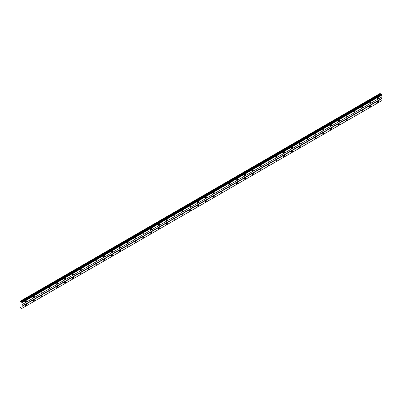 <?xml version="1.0" encoding="UTF-8"?>
<svg xmlns="http://www.w3.org/2000/svg" width="402" height="402" viewBox="0 0 402 402"><rect width="100%" height="100%" fill="white"/><g stroke="black" fill="none" stroke-linecap="round" stroke-linejoin="round"><path stroke-width="0.6" d="M21.753 302.173L381.423 94.319L21.467 302.209L20.1 301.294L20.1 307.47L21.2 307.826L21.753 308.495L22.055 308.319L22.055 302.701L21.527 302.093M381.176 94.45L380.011 93.505L20.165 301.259M377.991 98.771A0.693 0.397 120 0 0 378.443 98.163A0.693 0.397 120 0 0 378.332 97.611A0.693 0.397 120 0 0 377.991 97.646A0.693 0.397 120 0 0 377.538 98.254A0.693 0.397 120 0 0 377.644 98.807A0.693 0.397 120 0 0 377.991 98.771M25.969 302.013A0.693 0.397 120 0 0 26.416 301.399A0.693 0.397 120 0 0 26.311 300.847A0.693 0.397 120 0 0 25.969 300.882A0.693 0.397 120 0 0 25.517 301.49A0.693 0.397 120 0 0 25.622 302.043A0.693 0.397 120 0 0 25.969 302.013M33.788 297.495A0.693 0.397 120 0 0 34.24 296.887A0.693 0.397 120 0 0 34.135 296.329A0.693 0.397 120 0 0 33.788 296.364A0.693 0.397 120 0 0 33.336 296.972A0.693 0.397 120 0 0 33.446 297.53A0.693 0.397 120 0 0 33.788 297.495M41.612 292.978A0.693 0.397 120 0 0 42.064 292.37A0.693 0.397 120 0 0 41.959 291.817A0.693 0.397 120 0 0 41.612 291.847A0.693 0.397 120 0 0 41.16 292.46A0.693 0.397 120 0 0 41.265 293.013A0.693 0.397 120 0 0 41.612 292.978M49.436 288.46A0.693 0.397 120 0 0 49.888 287.852A0.693 0.397 120 0 0 49.783 287.299A0.693 0.397 120 0 0 49.436 287.335A0.693 0.397 120 0 0 48.984 287.943A0.693 0.397 120 0 0 49.089 288.495A0.693 0.397 120 0 0 49.436 288.46M57.26 283.943A0.693 0.397 120 0 0 57.707 283.335A0.693 0.397 120 0 0 57.602 282.782A0.693 0.397 120 0 0 57.26 282.817A0.693 0.397 120 0 0 56.808 283.425A0.693 0.397 120 0 0 56.913 283.978A0.693 0.397 120 0 0 57.26 283.943M65.079 279.43A0.693 0.397 120 0 0 65.531 278.817A0.693 0.397 120 0 0 65.425 278.264A0.693 0.397 120 0 0 65.079 278.3A0.693 0.397 120 0 0 64.627 278.908A0.693 0.397 120 0 0 64.737 279.465A0.693 0.397 120 0 0 65.079 279.43M72.903 274.913A0.693 0.397 120 0 0 73.355 274.305A0.693 0.397 120 0 0 73.249 273.747A0.693 0.397 120 0 0 72.903 273.782A0.693 0.397 120 0 0 72.45 274.39A0.693 0.397 120 0 0 72.556 274.948A0.693 0.397 120 0 0 72.903 274.913M80.727 270.395A0.693 0.397 120 0 0 81.179 269.787A0.693 0.397 120 0 0 81.073 269.234A0.693 0.397 120 0 0 80.727 269.265A0.693 0.397 120 0 0 80.274 269.878A0.693 0.397 120 0 0 80.38 270.43A0.693 0.397 120 0 0 80.727 270.395M88.551 265.878A0.693 0.397 120 0 0 89.003 265.27A0.693 0.397 120 0 0 88.892 264.717A0.693 0.397 120 0 0 88.551 264.752A0.693 0.397 120 0 0 88.098 265.36A0.693 0.397 120 0 0 88.204 265.913A0.693 0.397 120 0 0 88.551 265.878M96.369 261.365A0.693 0.397 120 0 0 96.822 260.752A0.693 0.397 120 0 0 96.716 260.2A0.693 0.397 120 0 0 96.369 260.235A0.693 0.397 120 0 0 95.917 260.843A0.693 0.397 120 0 0 96.028 261.395A0.693 0.397 120 0 0 96.369 261.365M104.193 256.848A0.693 0.397 120 0 0 104.646 256.24A0.693 0.397 120 0 0 104.54 255.682A0.693 0.397 120 0 0 104.193 255.717A0.693 0.397 120 0 0 103.741 256.325A0.693 0.397 120 0 0 103.847 256.883A0.693 0.397 120 0 0 104.193 256.848M112.017 252.33A0.693 0.397 120 0 0 112.47 251.722A0.693 0.397 120 0 0 112.364 251.165A0.693 0.397 120 0 0 112.017 251.2A0.693 0.397 120 0 0 111.565 251.813A0.693 0.397 120 0 0 111.671 252.366A0.693 0.397 120 0 0 112.017 252.33M119.841 247.813A0.693 0.397 120 0 0 120.293 247.205A0.693 0.397 120 0 0 120.183 246.652A0.693 0.397 120 0 0 119.841 246.682A0.693 0.397 120 0 0 119.389 247.295A0.693 0.397 120 0 0 119.494 247.848A0.693 0.397 120 0 0 119.841 247.813M127.66 243.295A0.693 0.397 120 0 0 128.112 242.687A0.693 0.397 120 0 0 128.007 242.135A0.693 0.397 120 0 0 127.66 242.17A0.693 0.397 120 0 0 127.213 242.778A0.693 0.397 120 0 0 127.318 243.331A0.693 0.397 120 0 0 127.66 243.295M135.484 238.783A0.693 0.397 120 0 0 135.936 238.17A0.693 0.397 120 0 0 135.831 237.617A0.693 0.397 120 0 0 135.484 237.652A0.693 0.397 120 0 0 135.032 238.26A0.693 0.397 120 0 0 135.137 238.813A0.693 0.397 120 0 0 135.484 238.783M143.308 234.265A0.693 0.397 120 0 0 143.76 233.657A0.693 0.397 120 0 0 143.655 233.1A0.693 0.397 120 0 0 143.308 233.135A0.693 0.397 120 0 0 142.856 233.743A0.693 0.397 120 0 0 142.961 234.301A0.693 0.397 120 0 0 143.308 234.265M151.132 229.748A0.693 0.397 120 0 0 151.584 229.14A0.693 0.397 120 0 0 151.474 228.587A0.693 0.397 120 0 0 151.132 228.617A0.693 0.397 120 0 0 150.68 229.23A0.693 0.397 120 0 0 150.785 229.783A0.693 0.397 120 0 0 151.132 229.748M158.951 225.231A0.693 0.397 120 0 0 159.403 224.623A0.693 0.397 120 0 0 159.298 224.07A0.693 0.397 120 0 0 158.951 224.105A0.693 0.397 120 0 0 158.504 224.713A0.693 0.397 120 0 0 158.609 225.266A0.693 0.397 120 0 0 158.951 225.231M166.775 220.713A0.693 0.397 120 0 0 167.227 220.105A0.693 0.397 120 0 0 167.121 219.552A0.693 0.397 120 0 0 166.775 219.587A0.693 0.397 120 0 0 166.322 220.195A0.693 0.397 120 0 0 166.428 220.748A0.693 0.397 120 0 0 166.775 220.713M174.599 216.201A0.693 0.397 120 0 0 175.051 215.588A0.693 0.397 120 0 0 174.945 215.035A0.693 0.397 120 0 0 174.599 215.07A0.693 0.397 120 0 0 174.146 215.678A0.693 0.397 120 0 0 174.252 216.236A0.693 0.397 120 0 0 174.599 216.201M182.423 211.683A0.693 0.397 120 0 0 182.875 211.075A0.693 0.397 120 0 0 182.769 210.517A0.693 0.397 120 0 0 182.423 210.553A0.693 0.397 120 0 0 181.97 211.161A0.693 0.397 120 0 0 182.076 211.718A0.693 0.397 120 0 0 182.423 211.683M190.241 207.166A0.693 0.397 120 0 0 190.694 206.558A0.693 0.397 120 0 0 190.588 206.005A0.693 0.397 120 0 0 190.241 206.035A0.693 0.397 120 0 0 189.794 206.648A0.693 0.397 120 0 0 189.9 207.201A0.693 0.397 120 0 0 190.241 207.166M198.065 202.648A0.693 0.397 120 0 0 198.518 202.04A0.693 0.397 120 0 0 198.412 201.487A0.693 0.397 120 0 0 198.065 201.523A0.693 0.397 120 0 0 197.613 202.131A0.693 0.397 120 0 0 197.719 202.683A0.693 0.397 120 0 0 198.065 202.648M205.889 198.136A0.693 0.397 120 0 0 206.342 197.523A0.693 0.397 120 0 0 206.236 196.97A0.693 0.397 120 0 0 205.889 197.005A0.693 0.397 120 0 0 205.437 197.613A0.693 0.397 120 0 0 205.543 198.166A0.693 0.397 120 0 0 205.889 198.136M213.713 193.618A0.693 0.397 120 0 0 214.165 193.01A0.693 0.397 120 0 0 214.06 192.452A0.693 0.397 120 0 0 213.713 192.488A0.693 0.397 120 0 0 213.261 193.096A0.693 0.397 120 0 0 213.367 193.653A0.693 0.397 120 0 0 213.713 193.618M221.532 189.101A0.693 0.397 120 0 0 221.984 188.493A0.693 0.397 120 0 0 221.879 187.935A0.693 0.397 120 0 0 221.532 187.97A0.693 0.397 120 0 0 221.085 188.583A0.693 0.397 120 0 0 221.19 189.136A0.693 0.397 120 0 0 221.532 189.101M229.356 184.583A0.693 0.397 120 0 0 229.808 183.975A0.693 0.397 120 0 0 229.703 183.423A0.693 0.397 120 0 0 229.356 183.458A0.693 0.397 120 0 0 228.904 184.066A0.693 0.397 120 0 0 229.009 184.618A0.693 0.397 120 0 0 229.356 184.583M237.18 180.066A0.693 0.397 120 0 0 237.632 179.458A0.693 0.397 120 0 0 237.527 178.905A0.693 0.397 120 0 0 237.18 178.94A0.693 0.397 120 0 0 236.728 179.548A0.693 0.397 120 0 0 236.833 180.101A0.693 0.397 120 0 0 237.18 180.066M245.004 175.553A0.693 0.397 120 0 0 245.456 174.94A0.693 0.397 120 0 0 245.351 174.388A0.693 0.397 120 0 0 245.004 174.423A0.693 0.397 120 0 0 244.552 175.031A0.693 0.397 120 0 0 244.657 175.584A0.693 0.397 120 0 0 245.004 175.553M252.828 171.036A0.693 0.397 120 0 0 253.275 170.428A0.693 0.397 120 0 0 253.17 169.87A0.693 0.397 120 0 0 252.828 169.905A0.693 0.397 120 0 0 252.376 170.513A0.693 0.397 120 0 0 252.481 171.071A0.693 0.397 120 0 0 252.828 171.036M260.647 166.518A0.693 0.397 120 0 0 261.099 165.91A0.693 0.397 120 0 0 260.993 165.358A0.693 0.397 120 0 0 260.647 165.388A0.693 0.397 120 0 0 260.194 166.001A0.693 0.397 120 0 0 260.3 166.554A0.693 0.397 120 0 0 260.647 166.518M268.471 162.001A0.693 0.397 120 0 0 268.923 161.393A0.693 0.397 120 0 0 268.817 160.84A0.693 0.397 120 0 0 268.471 160.875A0.693 0.397 120 0 0 268.018 161.483A0.693 0.397 120 0 0 268.124 162.036A0.693 0.397 120 0 0 268.471 162.001M276.295 157.483A0.693 0.397 120 0 0 276.747 156.875A0.693 0.397 120 0 0 276.641 156.323A0.693 0.397 120 0 0 276.295 156.358A0.693 0.397 120 0 0 275.842 156.966A0.693 0.397 120 0 0 275.948 157.519A0.693 0.397 120 0 0 276.295 157.483M284.119 152.971A0.693 0.397 120 0 0 284.566 152.358A0.693 0.397 120 0 0 284.46 151.805A0.693 0.397 120 0 0 284.119 151.84A0.693 0.397 120 0 0 283.666 152.448A0.693 0.397 120 0 0 283.772 153.006A0.693 0.397 120 0 0 284.119 152.971M291.937 148.454A0.693 0.397 120 0 0 292.39 147.846A0.693 0.397 120 0 0 292.284 147.288A0.693 0.397 120 0 0 291.937 147.323A0.693 0.397 120 0 0 291.485 147.931A0.693 0.397 120 0 0 291.591 148.489A0.693 0.397 120 0 0 291.937 148.454M299.761 143.936A0.693 0.397 120 0 0 300.214 143.328A0.693 0.397 120 0 0 300.108 142.775A0.693 0.397 120 0 0 299.761 142.805A0.693 0.397 120 0 0 299.309 143.419A0.693 0.397 120 0 0 299.415 143.971A0.693 0.397 120 0 0 299.761 143.936M307.585 139.419A0.693 0.397 120 0 0 308.038 138.811A0.693 0.397 120 0 0 307.932 138.258A0.693 0.397 120 0 0 307.585 138.293A0.693 0.397 120 0 0 307.133 138.901A0.693 0.397 120 0 0 307.239 139.454A0.693 0.397 120 0 0 307.585 139.419M315.409 134.906A0.693 0.397 120 0 0 315.856 134.293A0.693 0.397 120 0 0 315.751 133.74A0.693 0.397 120 0 0 315.409 133.776A0.693 0.397 120 0 0 314.957 134.384A0.693 0.397 120 0 0 315.062 134.936A0.693 0.397 120 0 0 315.409 134.906M323.228 130.389A0.693 0.397 120 0 0 323.68 129.781A0.693 0.397 120 0 0 323.575 129.223A0.693 0.397 120 0 0 323.228 129.258A0.693 0.397 120 0 0 322.776 129.866A0.693 0.397 120 0 0 322.886 130.424A0.693 0.397 120 0 0 323.228 130.389M331.052 125.871A0.693 0.397 120 0 0 331.504 125.263A0.693 0.397 120 0 0 331.399 124.705A0.693 0.397 120 0 0 331.052 124.741A0.693 0.397 120 0 0 330.6 125.354A0.693 0.397 120 0 0 330.705 125.906A0.693 0.397 120 0 0 331.052 125.871M338.876 121.354A0.693 0.397 120 0 0 339.328 120.746A0.693 0.397 120 0 0 339.223 120.193A0.693 0.397 120 0 0 338.876 120.228A0.693 0.397 120 0 0 338.424 120.836A0.693 0.397 120 0 0 338.529 121.389A0.693 0.397 120 0 0 338.876 121.354M346.7 116.836A0.693 0.397 120 0 0 347.147 116.228A0.693 0.397 120 0 0 347.042 115.675A0.693 0.397 120 0 0 346.7 115.711A0.693 0.397 120 0 0 346.248 116.319A0.693 0.397 120 0 0 346.353 116.871A0.693 0.397 120 0 0 346.7 116.836M354.519 112.324A0.693 0.397 120 0 0 354.971 111.711A0.693 0.397 120 0 0 354.865 111.158A0.693 0.397 120 0 0 354.519 111.193A0.693 0.397 120 0 0 354.067 111.801A0.693 0.397 120 0 0 354.177 112.354A0.693 0.397 120 0 0 354.519 112.324M362.343 107.806A0.693 0.397 120 0 0 362.795 107.198A0.693 0.397 120 0 0 362.689 106.641A0.693 0.397 120 0 0 362.343 106.676A0.693 0.397 120 0 0 361.89 107.284A0.693 0.397 120 0 0 361.996 107.842A0.693 0.397 120 0 0 362.343 107.806M370.167 103.289A0.693 0.397 120 0 0 370.619 102.681A0.693 0.397 120 0 0 370.513 102.128A0.693 0.397 120 0 0 370.167 102.158A0.693 0.397 120 0 0 369.714 102.771A0.693 0.397 120 0 0 369.82 103.324A0.693 0.397 120 0 0 370.167 103.289M377.991 102.384A0.693 0.397 120 0 0 378.443 101.776A0.693 0.397 120 0 0 378.332 101.224A0.693 0.397 120 0 0 377.991 101.259A0.693 0.397 120 0 0 377.538 101.867A0.693 0.397 120 0 0 377.644 102.42A0.693 0.397 120 0 0 377.991 102.384M25.969 305.626A0.693 0.397 120 0 0 26.416 305.012A0.693 0.397 120 0 0 26.311 304.46A0.693 0.397 120 0 0 25.969 304.495A0.693 0.397 120 0 0 25.517 305.103A0.693 0.397 120 0 0 25.622 305.656A0.693 0.397 120 0 0 25.969 305.626M33.788 301.108A0.693 0.397 120 0 0 34.24 300.5A0.693 0.397 120 0 0 34.135 299.942A0.693 0.397 120 0 0 33.788 299.977A0.693 0.397 120 0 0 33.336 300.585A0.693 0.397 120 0 0 33.446 301.143A0.693 0.397 120 0 0 33.788 301.108M41.612 296.591A0.693 0.397 120 0 0 42.064 295.983A0.693 0.397 120 0 0 41.959 295.43A0.693 0.397 120 0 0 41.612 295.46A0.693 0.397 120 0 0 41.16 296.073A0.693 0.397 120 0 0 41.265 296.626A0.693 0.397 120 0 0 41.612 296.591M49.436 292.073A0.693 0.397 120 0 0 49.888 291.465A0.693 0.397 120 0 0 49.783 290.912A0.693 0.397 120 0 0 49.436 290.947A0.693 0.397 120 0 0 48.984 291.556A0.693 0.397 120 0 0 49.089 292.108A0.693 0.397 120 0 0 49.436 292.073M57.26 287.561A0.693 0.397 120 0 0 57.707 286.948A0.693 0.397 120 0 0 57.602 286.395A0.693 0.397 120 0 0 57.26 286.43A0.693 0.397 120 0 0 56.808 287.038A0.693 0.397 120 0 0 56.913 287.591A0.693 0.397 120 0 0 57.26 287.561M65.079 283.043A0.693 0.397 120 0 0 65.531 282.43A0.693 0.397 120 0 0 65.425 281.877A0.693 0.397 120 0 0 65.079 281.913A0.693 0.397 120 0 0 64.627 282.521A0.693 0.397 120 0 0 64.737 283.078A0.693 0.397 120 0 0 65.079 283.043M72.903 278.526A0.693 0.397 120 0 0 73.355 277.918A0.693 0.397 120 0 0 73.249 277.36A0.693 0.397 120 0 0 72.903 277.395A0.693 0.397 120 0 0 72.45 278.008A0.693 0.397 120 0 0 72.556 278.561A0.693 0.397 120 0 0 72.903 278.526M80.727 274.008A0.693 0.397 120 0 0 81.179 273.4A0.693 0.397 120 0 0 81.073 272.847A0.693 0.397 120 0 0 80.727 272.878A0.693 0.397 120 0 0 80.274 273.491A0.693 0.397 120 0 0 80.38 274.043A0.693 0.397 120 0 0 80.727 274.008M88.551 269.491A0.693 0.397 120 0 0 89.003 268.883A0.693 0.397 120 0 0 88.892 268.33A0.693 0.397 120 0 0 88.551 268.365A0.693 0.397 120 0 0 88.098 268.973A0.693 0.397 120 0 0 88.204 269.526A0.693 0.397 120 0 0 88.551 269.491M96.369 264.978A0.693 0.397 120 0 0 96.822 264.365A0.693 0.397 120 0 0 96.716 263.812A0.693 0.397 120 0 0 96.369 263.848A0.693 0.397 120 0 0 95.917 264.456A0.693 0.397 120 0 0 96.028 265.008A0.693 0.397 120 0 0 96.369 264.978M104.193 260.461A0.693 0.397 120 0 0 104.646 259.853A0.693 0.397 120 0 0 104.54 259.295A0.693 0.397 120 0 0 104.193 259.33A0.693 0.397 120 0 0 103.741 259.938A0.693 0.397 120 0 0 103.847 260.496A0.693 0.397 120 0 0 104.193 260.461M112.017 255.943A0.693 0.397 120 0 0 112.47 255.335A0.693 0.397 120 0 0 112.364 254.783A0.693 0.397 120 0 0 112.017 254.813A0.693 0.397 120 0 0 111.565 255.426A0.693 0.397 120 0 0 111.671 255.979A0.693 0.397 120 0 0 112.017 255.943M119.841 251.426A0.693 0.397 120 0 0 120.293 250.818A0.693 0.397 120 0 0 120.183 250.265A0.693 0.397 120 0 0 119.841 250.3A0.693 0.397 120 0 0 119.389 250.908A0.693 0.397 120 0 0 119.494 251.461A0.693 0.397 120 0 0 119.841 251.426M127.66 246.908A0.693 0.397 120 0 0 128.112 246.3A0.693 0.397 120 0 0 128.007 245.748A0.693 0.397 120 0 0 127.66 245.783A0.693 0.397 120 0 0 127.213 246.391A0.693 0.397 120 0 0 127.318 246.944A0.693 0.397 120 0 0 127.66 246.908M135.484 242.396A0.693 0.397 120 0 0 135.936 241.783A0.693 0.397 120 0 0 135.831 241.23A0.693 0.397 120 0 0 135.484 241.265A0.693 0.397 120 0 0 135.032 241.873A0.693 0.397 120 0 0 135.137 242.426A0.693 0.397 120 0 0 135.484 242.396M143.308 237.878A0.693 0.397 120 0 0 143.76 237.27A0.693 0.397 120 0 0 143.655 236.713A0.693 0.397 120 0 0 143.308 236.748A0.693 0.397 120 0 0 142.856 237.356A0.693 0.397 120 0 0 142.961 237.914A0.693 0.397 120 0 0 143.308 237.878M151.132 233.361A0.693 0.397 120 0 0 151.584 232.753A0.693 0.397 120 0 0 151.474 232.2A0.693 0.397 120 0 0 151.132 232.23A0.693 0.397 120 0 0 150.68 232.843A0.693 0.397 120 0 0 150.785 233.396A0.693 0.397 120 0 0 151.132 233.361M158.951 228.844A0.693 0.397 120 0 0 159.403 228.235A0.693 0.397 120 0 0 159.298 227.683A0.693 0.397 120 0 0 158.951 227.718A0.693 0.397 120 0 0 158.504 228.326A0.693 0.397 120 0 0 158.609 228.879A0.693 0.397 120 0 0 158.951 228.844M166.775 224.331A0.693 0.397 120 0 0 167.227 223.718A0.693 0.397 120 0 0 167.121 223.165A0.693 0.397 120 0 0 166.775 223.2A0.693 0.397 120 0 0 166.322 223.808A0.693 0.397 120 0 0 166.428 224.361A0.693 0.397 120 0 0 166.775 224.331M174.599 219.814A0.693 0.397 120 0 0 175.051 219.201A0.693 0.397 120 0 0 174.945 218.648A0.693 0.397 120 0 0 174.599 218.683A0.693 0.397 120 0 0 174.146 219.291A0.693 0.397 120 0 0 174.252 219.849A0.693 0.397 120 0 0 174.599 219.814M182.423 215.296A0.693 0.397 120 0 0 182.875 214.688A0.693 0.397 120 0 0 182.769 214.13A0.693 0.397 120 0 0 182.423 214.165A0.693 0.397 120 0 0 181.97 214.779A0.693 0.397 120 0 0 182.076 215.331A0.693 0.397 120 0 0 182.423 215.296M190.241 210.779A0.693 0.397 120 0 0 190.694 210.171A0.693 0.397 120 0 0 190.588 209.618A0.693 0.397 120 0 0 190.241 209.648A0.693 0.397 120 0 0 189.794 210.261A0.693 0.397 120 0 0 189.9 210.814A0.693 0.397 120 0 0 190.241 210.779M198.065 206.261A0.693 0.397 120 0 0 198.518 205.653A0.693 0.397 120 0 0 198.412 205.1A0.693 0.397 120 0 0 198.065 205.136A0.693 0.397 120 0 0 197.613 205.744A0.693 0.397 120 0 0 197.719 206.296A0.693 0.397 120 0 0 198.065 206.261M205.889 201.749A0.693 0.397 120 0 0 206.342 201.136A0.693 0.397 120 0 0 206.236 200.583A0.693 0.397 120 0 0 205.889 200.618A0.693 0.397 120 0 0 205.437 201.226A0.693 0.397 120 0 0 205.543 201.779A0.693 0.397 120 0 0 205.889 201.749M213.713 197.231A0.693 0.397 120 0 0 214.165 196.623A0.693 0.397 120 0 0 214.06 196.065A0.693 0.397 120 0 0 213.713 196.101A0.693 0.397 120 0 0 213.261 196.709A0.693 0.397 120 0 0 213.367 197.266A0.693 0.397 120 0 0 213.713 197.231M221.532 192.714A0.693 0.397 120 0 0 221.984 192.106A0.693 0.397 120 0 0 221.879 191.553A0.693 0.397 120 0 0 221.532 191.583A0.693 0.397 120 0 0 221.085 192.196A0.693 0.397 120 0 0 221.19 192.749A0.693 0.397 120 0 0 221.532 192.714M229.356 188.196A0.693 0.397 120 0 0 229.808 187.588A0.693 0.397 120 0 0 229.703 187.036A0.693 0.397 120 0 0 229.356 187.071A0.693 0.397 120 0 0 228.904 187.679A0.693 0.397 120 0 0 229.009 188.231A0.693 0.397 120 0 0 229.356 188.196M237.18 183.679A0.693 0.397 120 0 0 237.632 183.071A0.693 0.397 120 0 0 237.527 182.518A0.693 0.397 120 0 0 237.18 182.553A0.693 0.397 120 0 0 236.728 183.161A0.693 0.397 120 0 0 236.833 183.714A0.693 0.397 120 0 0 237.18 183.679M245.004 179.166A0.693 0.397 120 0 0 245.456 178.553A0.693 0.397 120 0 0 245.351 178.001A0.693 0.397 120 0 0 245.004 178.036A0.693 0.397 120 0 0 244.552 178.644A0.693 0.397 120 0 0 244.657 179.197A0.693 0.397 120 0 0 245.004 179.166M252.828 174.649A0.693 0.397 120 0 0 253.275 174.041A0.693 0.397 120 0 0 253.17 173.483A0.693 0.397 120 0 0 252.828 173.518A0.693 0.397 120 0 0 252.376 174.126A0.693 0.397 120 0 0 252.481 174.684A0.693 0.397 120 0 0 252.828 174.649M260.647 170.131A0.693 0.397 120 0 0 261.099 169.523A0.693 0.397 120 0 0 260.993 168.971A0.693 0.397 120 0 0 260.647 169.001A0.693 0.397 120 0 0 260.194 169.614A0.693 0.397 120 0 0 260.3 170.167A0.693 0.397 120 0 0 260.647 170.131M268.471 165.614A0.693 0.397 120 0 0 268.923 165.006A0.693 0.397 120 0 0 268.817 164.453A0.693 0.397 120 0 0 268.471 164.488A0.693 0.397 120 0 0 268.018 165.096A0.693 0.397 120 0 0 268.124 165.649A0.693 0.397 120 0 0 268.471 165.614M276.295 161.101A0.693 0.397 120 0 0 276.747 160.488A0.693 0.397 120 0 0 276.641 159.936A0.693 0.397 120 0 0 276.295 159.971A0.693 0.397 120 0 0 275.842 160.579A0.693 0.397 120 0 0 275.948 161.132A0.693 0.397 120 0 0 276.295 161.101M284.119 156.584A0.693 0.397 120 0 0 284.566 155.971A0.693 0.397 120 0 0 284.46 155.418A0.693 0.397 120 0 0 284.119 155.453A0.693 0.397 120 0 0 283.666 156.061A0.693 0.397 120 0 0 283.772 156.619A0.693 0.397 120 0 0 284.119 156.584M291.937 152.067A0.693 0.397 120 0 0 292.39 151.459A0.693 0.397 120 0 0 292.284 150.901A0.693 0.397 120 0 0 291.937 150.936A0.693 0.397 120 0 0 291.485 151.549A0.693 0.397 120 0 0 291.591 152.102A0.693 0.397 120 0 0 291.937 152.067M299.761 147.549A0.693 0.397 120 0 0 300.214 146.941A0.693 0.397 120 0 0 300.108 146.388A0.693 0.397 120 0 0 299.761 146.418A0.693 0.397 120 0 0 299.309 147.031A0.693 0.397 120 0 0 299.415 147.584A0.693 0.397 120 0 0 299.761 147.549M307.585 143.032A0.693 0.397 120 0 0 308.038 142.424A0.693 0.397 120 0 0 307.932 141.871A0.693 0.397 120 0 0 307.585 141.906A0.693 0.397 120 0 0 307.133 142.514A0.693 0.397 120 0 0 307.239 143.067A0.693 0.397 120 0 0 307.585 143.032M315.409 138.519A0.693 0.397 120 0 0 315.856 137.906A0.693 0.397 120 0 0 315.751 137.353A0.693 0.397 120 0 0 315.409 137.389A0.693 0.397 120 0 0 314.957 137.997A0.693 0.397 120 0 0 315.062 138.549A0.693 0.397 120 0 0 315.409 138.519M323.228 134.002A0.693 0.397 120 0 0 323.68 133.394A0.693 0.397 120 0 0 323.575 132.836A0.693 0.397 120 0 0 323.228 132.871A0.693 0.397 120 0 0 322.776 133.479A0.693 0.397 120 0 0 322.886 134.037A0.693 0.397 120 0 0 323.228 134.002M331.052 129.484A0.693 0.397 120 0 0 331.504 128.876A0.693 0.397 120 0 0 331.399 128.323A0.693 0.397 120 0 0 331.052 128.354A0.693 0.397 120 0 0 330.6 128.967A0.693 0.397 120 0 0 330.705 129.519A0.693 0.397 120 0 0 331.052 129.484M338.876 124.967A0.693 0.397 120 0 0 339.328 124.359A0.693 0.397 120 0 0 339.223 123.806A0.693 0.397 120 0 0 338.876 123.841A0.693 0.397 120 0 0 338.424 124.449A0.693 0.397 120 0 0 338.529 125.002A0.693 0.397 120 0 0 338.876 124.967M346.7 120.449A0.693 0.397 120 0 0 347.147 119.841A0.693 0.397 120 0 0 347.042 119.288A0.693 0.397 120 0 0 346.7 119.324A0.693 0.397 120 0 0 346.248 119.932A0.693 0.397 120 0 0 346.353 120.484A0.693 0.397 120 0 0 346.7 120.449M354.519 115.937A0.693 0.397 120 0 0 354.971 115.324A0.693 0.397 120 0 0 354.865 114.771A0.693 0.397 120 0 0 354.519 114.806A0.693 0.397 120 0 0 354.067 115.414A0.693 0.397 120 0 0 354.177 115.967A0.693 0.397 120 0 0 354.519 115.937M362.343 111.419A0.693 0.397 120 0 0 362.795 110.811A0.693 0.397 120 0 0 362.689 110.254A0.693 0.397 120 0 0 362.343 110.289A0.693 0.397 120 0 0 361.89 110.897A0.693 0.397 120 0 0 361.996 111.454A0.693 0.397 120 0 0 362.343 111.419M370.167 106.902A0.693 0.397 120 0 0 370.619 106.294A0.693 0.397 120 0 0 370.513 105.741A0.693 0.397 120 0 0 370.167 105.771A0.693 0.397 120 0 0 369.714 106.384A0.693 0.397 120 0 0 369.82 106.937A0.693 0.397 120 0 0 370.167 106.902M22.055 304.605L381.9 96.852L381.593 94.42M21.984 308.359L381.9 100.565L381.9 98.661L381.769 96.927L21.924 304.681M21.803 308.465L381.649 100.711L21.753 308.495M381.83 94.827L21.984 302.58M21.803 302.264L381.649 94.51M22.055 302.701L381.9 94.947M381.769 98.435L21.924 306.188M22.055 306.414L381.9 98.661M381.9 100.565L22.055 308.319M20.793 307.59L20.487 307.766M380.332 93.691L20.487 301.445M380.548 94.168L20.708 301.922M381.046 94.455L21.2 302.209M21.286 302.178L381.131 94.425M381.423 94.319L21.577 302.073"/></g></svg>
